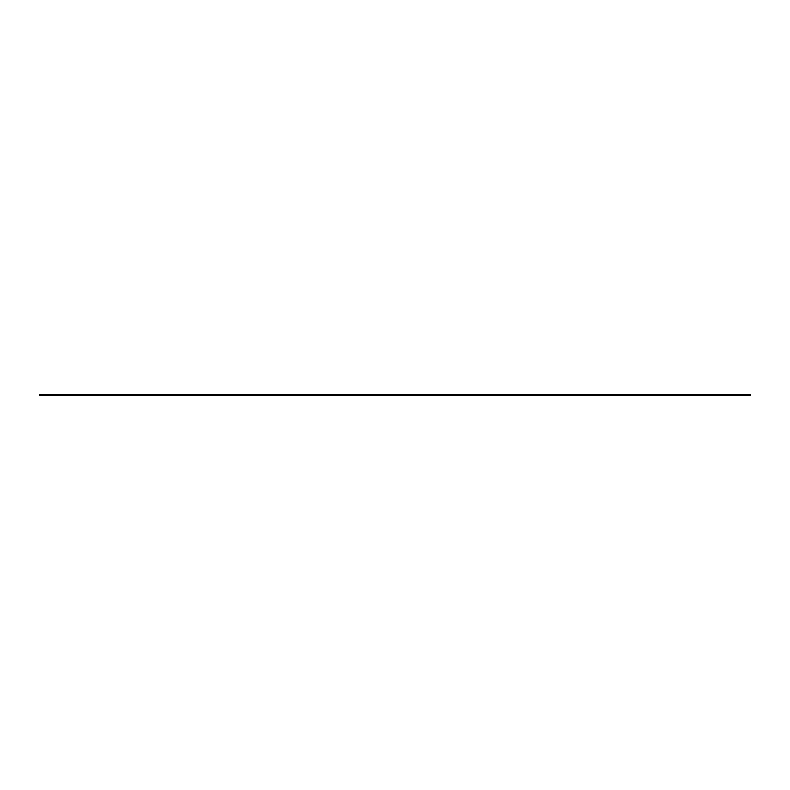 <?xml version="1.0" encoding="UTF-8"?>
<svg xmlns="http://www.w3.org/2000/svg" width="790" height="790" viewBox="0 0 790 790"><rect width="100%" height="100%" fill="white"/><g stroke="black" fill="none" stroke-linecap="round" stroke-linejoin="round"><path stroke-width="1.19" d="M750.5 395.474L750.5 394.526L39.5 394.526L39.5 395.474L750.5 395.474"/></g></svg>

